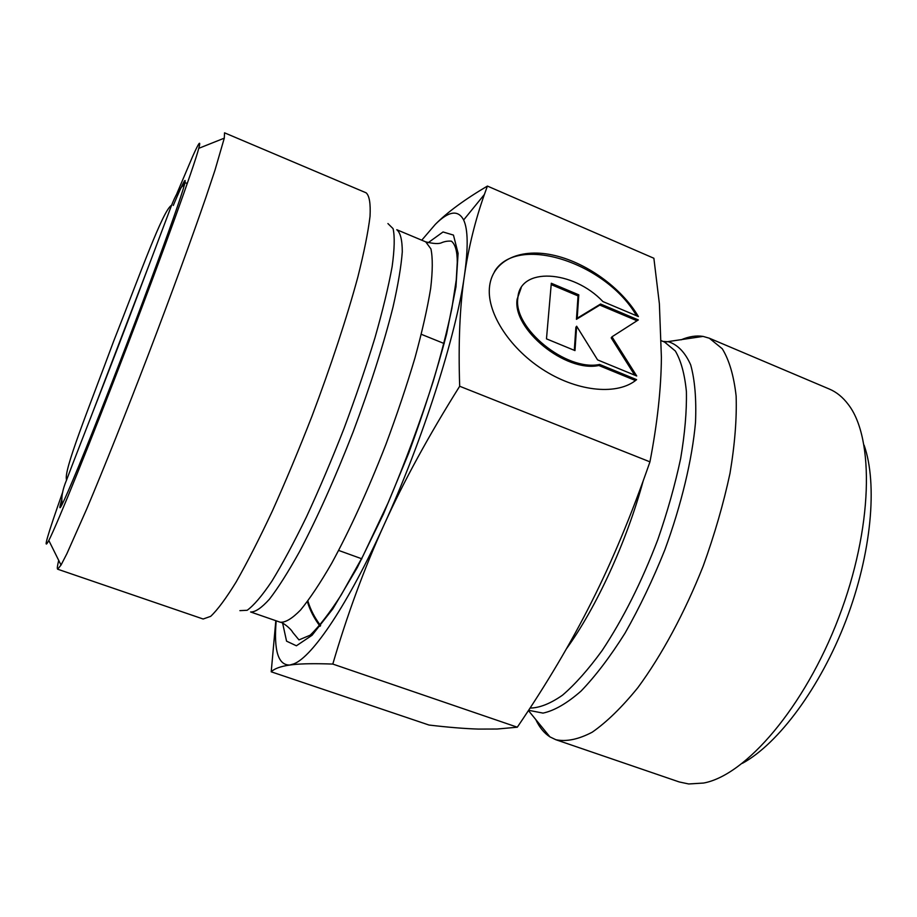 <?xml version="1.0" encoding="UTF-8"?>
<svg xmlns="http://www.w3.org/2000/svg" width="917" height="917" viewBox="0 0 917 917"><rect width="100%" height="100%" fill="white"/><g stroke="black" fill="none" stroke-linecap="round" stroke-linejoin="round"><path stroke-width="1.38" d="M636.616 379.638C618.218 395.273 579.2 392.144 544.985 370.904C510.723 349.778 487.294 314.164 489.391 288.179C491.386 261.253 518.632 247.957 551.977 254.892C585.355 261.746 621.29 287.376 638.415 316.56L602.928 301.578C573.148 269.976 519.389 266.583 517.853 298.117C512.958 328.114 566.316 371.591 599.649 364.45L636.616 379.638M636.536 315.769C606.389 262.938 517.348 233.526 494.481 271.57M635.481 380.544L598.858 365.505C565.537 372.669 512.225 329.214 517.131 299.217L521.211 287.663M599.649 364.45L598.858 365.505M574.982 350.592L546.475 338.854L551.312 283.261L578.787 294.838L577.194 318.233L600.589 304.02L638.324 319.93L611.971 336.814L636.719 375.993L597.586 359.888L576.644 326.211L574.982 350.592M574.306 350.305L575.887 327.277L576.644 326.211M634.736 375.179L611.192 337.869L611.971 336.814M637.028 320.767L599.821 305.086L576.438 319.311L578.042 295.916L551.197 284.602M600.589 304.02L599.821 305.086M577.194 318.233L576.438 319.311M578.787 294.838L578.042 295.916M307.39 601.621C309.923 610.206 314.153 618.425 320.09 626.277M320.618 625.623C314.68 617.771 310.427 609.553 307.883 600.967M332.802 664.068C315.586 663.461 302.599 663.621 293.864 664.55L289.818 665.031L293.898 663.839C312.514 656.698 348.036 604.383 383.971 525.017C364.29 568.357 347.234 614.711 332.802 664.068L517.303 727.204C546.291 684.598 571.108 642.737 591.752 601.632C612.407 560.711 631.802 514.116 649.947 461.847L459.681 386.252C428.72 435.564 403.491 481.815 383.971 525.017C422.783 440.252 456.311 334.797 464.46 275.364C468.323 247.75 468.048 229.284 463.635 219.977C458.11 209.546 448.665 211.013 435.323 224.367L421.751 240.197M276.189 620.82C273.667 650.611 278.206 665.352 289.818 665.031C280.625 666.338 274.424 668.608 271.214 671.806L275.822 620.694M435.323 224.367C447.255 212.297 464.621 199.528 487.408 186.071L484.382 194.484C475.281 220.195 468.633 247.154 464.46 275.364C459.83 306.014 458.236 342.981 459.681 386.252M649.947 461.847C657.317 423.528 661.146 388.716 661.398 357.412L659.38 303.768L653.878 258.262L487.408 186.071M271.214 671.806L428.996 725.038C448.046 727.296 464.541 728.648 478.468 729.084L497.129 729.026L517.303 727.204M742.415 763.322C778.407 743.653 820.268 687.647 845.933 620.557C871.597 553.455 877.775 483.809 864.089 445.146M680.976 339.863C688.885 336.482 696.244 335.324 703.064 336.401L709.334 338.213L829.415 389.083C836.556 392.098 842.861 397.244 848.328 404.535C874.577 438.315 873.007 528.249 838.677 617.771C804.507 707.374 745.67 775.404 703.568 783.049L688.69 783.966L679.188 781.937L555.794 739.698L549.913 736.867C544.125 733.13 539.414 727.353 535.78 719.547M709.334 338.213L722.264 348.758C729.233 360.083 733.864 375.855 736.133 396.075C736.867 418.668 734.826 444.436 729.989 473.378C723.536 503.548 714.607 534.416 703.224 565.972C684.678 612.762 661.707 655.311 637.831 687.704C621.944 707.259 606.745 722.08 592.244 732.179C578.478 739.411 566.328 741.922 555.794 739.698M176.809 193.739L192.673 156.36C199.058 142.158 201.087 139.487 198.783 148.325C194.014 166.47 163.994 249.951 127.348 345.755C90.714 441.57 57.37 523.79 48.819 540.48C42.606 551.954 47.248 535.792 62.746 491.993M58.711 560.39C57.335 565.938 56.98 568.884 57.668 569.205L61.026 565.055L66.895 553.685L86.668 509.095C103.518 469.183 125.984 412.971 148.623 353.893C171.181 294.793 191.951 237.927 206.038 196.96L214.968 170.241L224.287 138.158L224.539 132.827L366.135 192.822C369.391 195.711 370.697 203.551 370.032 216.355C368.13 232.058 364.06 252.335 357.813 277.175C346.97 317.213 330.934 365.952 311.918 416.341C298.862 449.777 285.657 481.379 272.303 511.136C259.236 538.978 247.177 562.602 236.127 582.008C225.937 598.549 217.455 609.988 210.681 616.339L203.161 619.009L57.668 569.205M566.431 648.812C596.188 607.856 626.62 541.787 643.172 480.932M661.352 340.723L664.642 342.11L675.336 351.005C681.022 360.668 684.701 374.205 686.397 391.605C686.799 411.057 684.896 433.34 680.666 458.443C675.095 484.692 667.484 511.766 657.81 539.643C641.625 582.054 623.044 619.032 602.091 650.589C588.416 669.399 575.223 684.265 562.522 695.178C550.395 703.648 539.563 707.947 530.037 708.073M528.582 710.297L543.013 713.105C554.349 710.686 567.004 703.362 581.011 691.12C595.511 676.07 610.183 656.744 625.027 633.154C639.562 607.535 652.835 579.796 664.825 549.913C681.434 504.591 692.117 459.772 695.51 422.37C696.473 399.067 694.857 379.902 690.684 364.874C685.205 352.529 677.869 344.838 668.676 341.8L662.968 341.411M61.645 500.109C56.625 517.005 62.241 505.875 78.495 466.719C94.749 427.23 120.895 360.209 143.247 300.638C164.028 245.022 177.382 207.735 183.297 188.753C187.733 173.657 184.397 179.228 173.279 205.454M148.336 266.881L90.359 418.496M250.605 611.971C255.247 612.224 261.528 607.96 269.46 599.168C278.275 587.694 288.282 571.876 299.492 551.713C317.339 517.75 335.198 477.872 353.068 432.079C370.308 386.046 383.615 344.425 392.98 307.218C398.093 284.717 401.199 266.262 402.288 251.831C402.242 239.99 400.408 232.62 396.786 229.72L425.717 241.859L430.921 248.897C432.801 257.723 432.721 270.905 430.658 288.454C427.402 308.376 422.152 331.564 414.92 358.043C406.632 385.885 396.946 414.736 385.828 444.607C368.026 490.125 349.985 529.682 331.702 563.279C320.182 583.201 309.797 598.778 300.547 610.023C292.156 618.597 285.393 622.666 280.258 622.23L250.605 611.971M387.925 223.565L393.084 228.654C394.849 236.494 394.539 249.126 392.144 266.56C388.487 286.62 382.756 310.382 374.938 337.857C366.032 366.892 355.704 397.141 343.978 428.594C331.725 459.853 319.231 489.277 306.484 516.844C293.979 542.52 282.39 564.047 271.73 581.435C261.884 596.004 253.688 605.621 247.143 610.286L239.899 610.642M282.642 623.216L286.562 641.155L296.397 645.786L312.044 635.286L332.814 608.899L357.298 567.543L383.421 514.093L408.638 453.33C424.181 411.022 436.847 371.247 446.613 333.994L455.967 286.849L458.099 253.344L453.457 235.084L443.037 231.967L428.147 242.718M517.853 298.117L517.131 299.217M293.898 663.839L293.864 664.55M463.635 219.977L484.382 194.484M664.642 342.11L703.064 336.401M528.421 710.537L549.913 736.867M61.771 505.152L61.829 502.069M182.85 185.612C186.506 180.901 185.211 183.732 186.701 183.102M48.819 540.48L61.026 565.055M198.783 148.325L224.287 138.158M444.206 343.554L421.304 334.304M361.883 558.831L338.66 550.429M425.717 241.859C433.707 243.819 439.048 244.082 441.742 242.65C444.94 241.354 448.172 240.873 451.428 241.182C455.325 244.358 457.274 251.384 457.274 262.262L456.265 279.834L451.863 308.433C447.255 330.533 441.008 354.913 433.133 381.598C420.181 421.877 405.268 462.076 388.418 502.172L362.811 556.355L341.193 594.961C329.593 613.003 319.254 626.403 310.164 635.183L298.965 639.894L292.752 632.375C290.62 628.283 282.333 622.104 280.258 622.23M171.651 205.236C163.066 209.638 140.335 273.644 113.559 341.445C88.387 409.532 63.078 471.235 66.574 479.981M62.333 504.052C60.992 497.977 62.39 489.976 66.551 480.061C78.793 447.37 108.47 372.91 135.452 301.108L170.917 207.047C175.365 195.126 179.904 187.607 184.546 184.477"/></g></svg>
